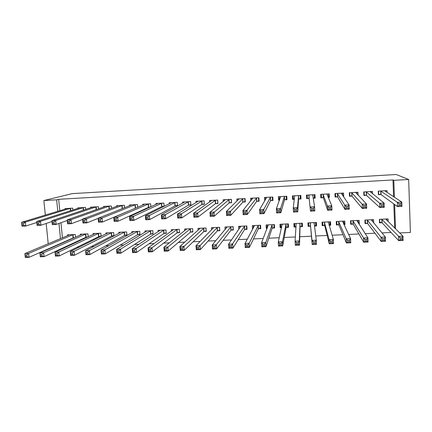 <?xml version="1.0" encoding="UTF-8"?>
<svg xmlns="http://www.w3.org/2000/svg" width="432" height="432" viewBox="0 0 432 432"><rect width="100%" height="100%" fill="white"/><g stroke="black" fill="none" stroke-linecap="round" stroke-linejoin="round"><path stroke-width="0.65" d="M63.407 247.703L64.589 247.774M77.188 247.185L79.261 247.088M91.363 246.515L94.036 246.391M105.629 245.851L108.902 245.695M119.988 245.176L123.871 244.993M134.438 244.496L138.942 244.285M148.986 243.815L154.111 243.578M163.62 243.13L169.387 242.86M178.357 242.438L184.761 242.136M193.185 241.742L200.243 241.412M208.111 241.045L215.833 240.683M223.133 240.338L231.525 239.944M238.259 239.63L247.325 239.204M253.481 238.918L263.234 238.459M268.801 238.199L279.256 237.708M284.229 237.476L295.385 236.952M299.759 236.747L311.472 236.196M315.706 235.996L327.181 235.462M332.095 235.229L342.997 234.716M348.592 234.457L358.922 233.971M365.207 233.674L374.954 233.221M381.942 232.891L391.095 232.465M63.423 247.828L61.128 248.756M393.574 196.722L392.974 179.95L393.79 180.333L408.667 179.474L410.4 232.443L399.654 232.945M392.974 179.95L58.682 199.303L56.646 199.822L43.875 200.561L72.128 193.633L396.22 174.512L408.667 179.474M88.247 236.774L87.977 233.842L80.32 234.225L80.401 235.062M87.399 237.168L86.216 237.227M85.709 209.428L85.525 207.436L77.836 207.868L77.89 208.435M111.888 235.969L113.978 235.867L113.686 232.562L105.943 232.951L106.029 233.906M111.548 208.294L111.348 205.999L103.567 206.431L103.626 207.079M137.857 234.695L139.968 234.592L139.693 231.266L131.857 231.66L131.954 232.772M137.695 207.241L137.473 204.541L129.6 204.979L129.665 205.74M135.923 207.997L135.626 208.013M164.128 233.404L166.266 233.302L166.007 229.959L158.08 230.353L158.188 231.682M164.155 206.345L163.901 203.067L155.941 203.515L156.011 204.417M163.928 206.458L162.016 206.566M190.706 232.103L192.872 231.995L192.623 228.636L184.604 229.03L184.729 230.672M188.714 205.097L190.89 204.979L190.642 201.582L182.585 202.03L182.671 203.143M217.598 230.785L219.791 230.677L219.559 227.291L211.442 227.696L211.594 229.835M215.735 203.612L217.933 203.488L217.701 200.07L209.547 200.524L209.65 201.982M244.809 229.451L247.028 229.343L246.812 225.936L238.604 226.346L238.799 229.403M243.07 202.106L245.3 201.987L245.084 198.547L236.833 199.006L236.968 201.085M272.349 228.101L274.59 227.988L274.39 224.564L266.085 224.98L266.285 228.398L267.149 228.355M270.74 200.588L272.992 200.464L272.792 197.003L264.443 197.467L264.757 200.918M300.213 226.735L302.486 226.622L302.303 223.177L293.895 223.592L294.079 227.032L296.098 226.935M298.739 199.049L301.023 198.92L300.839 195.437L292.388 195.912L292.577 199.384L294.392 199.287M329.713 222.118L330.718 225.239L330.55 221.767L322.04 222.194L322.213 225.655L324.502 225.542M330.718 225.239L329.098 225.315M328.45 195.583L329.389 197.365L329.222 193.86L320.674 194.335L320.846 197.834L323.147 197.705M329.389 197.365L328.19 197.429M358.182 222.145L359.289 223.835L359.143 220.347L350.53 220.774L350.681 224.257L352.998 224.143M359.289 223.835L358.83 223.857M358.079 195.161L357.955 192.256L349.299 192.737L349.456 196.258L351.783 196.133M388.184 221.643L388.082 218.905L379.366 219.337L379.501 222.847L381.845 222.728M387.11 192.494L387.045 190.636L378.281 191.122L378.416 194.665L380.776 194.535M58.682 199.303L59.8 210.73M60.971 222.739L62.446 237.843M62.894 242.438L62.926 242.762M394.691 228.053L393.827 203.926M372.546 193.714L372.454 191.446L363.744 191.932L363.89 195.464L366.233 195.334M373.702 222.961L373.567 219.629L364.9 220.061L365.045 223.555L367.378 223.441M342.689 195.113L343.705 196.576L343.548 193.061L334.94 193.536L335.108 197.046L337.424 196.922M343.705 196.576L343.37 196.592M343.921 222.399L344.957 224.537L344.801 221.06L336.242 221.486L336.404 224.959L338.71 224.845M344.957 224.537L343.915 224.591M314.307 196.366L314.788 196.339L315.166 198.142L314.987 194.648L306.488 195.124L306.666 198.612L308.956 198.488M315.166 198.142L313.108 198.256M316.013 222.491L316.559 225.931L316.386 222.475L307.924 222.896L308.102 226.346L310.381 226.233M316.559 225.931L314.372 226.039M284.699 199.822L286.967 199.692L286.772 196.225L278.375 196.69L278.57 200.156L279.526 200.102M286.238 227.421L288.495 227.308L288.306 223.873L279.947 224.289L280.141 227.718L281.578 227.648M256.867 201.35L259.103 201.226L258.898 197.775L250.598 198.239L250.76 200.88M258.536 228.776L260.766 228.668L260.561 225.25L252.304 225.666L252.515 229.073L252.806 229.057M229.365 202.862L231.579 202.738L231.352 199.309L223.15 199.768L223.268 201.479M231.163 230.121L233.366 230.013L233.145 226.616L224.986 227.021L225.153 229.543M202.187 204.358L204.374 204.233L204.131 200.826L196.031 201.28L196.117 202.543M204.115 231.444L206.291 231.336L206.053 227.966L197.986 228.366L198.121 230.224M175.327 205.832L177.487 205.713L177.233 202.327L169.225 202.775L169.301 203.769M177.379 232.756L179.528 232.648L179.275 229.3L171.304 229.694L171.418 231.163M150.887 206.771L150.649 203.807L142.733 204.25L142.798 205.07M149.882 207.23L148.781 207.29M150.952 234.052L153.079 233.95L152.809 230.618L144.931 231.007L145.033 232.222M124.583 207.754L124.373 205.27L116.548 205.708L116.608 206.41M124.832 235.332L126.938 235.229L126.652 231.919L118.865 232.303L118.951 233.334M98.593 208.85L98.399 206.717L90.666 207.149L90.72 207.76M101.077 236.342L100.796 233.204L93.096 233.588L93.177 234.479M100.726 236.515L99.014 236.601M72.9 210.017L72.722 208.148L65.081 208.575L65.129 209.11M75.492 237.222L75.233 234.479L67.619 234.857L67.694 235.645M74.147 237.816L73.489 237.848M56.646 199.822L57.78 211.34M58.968 223.447L60.458 238.68M60.912 243.313L60.944 243.637M43.875 200.561L45.338 215.114M46.181 223.474L48.222 243.81M48.708 248.675L48.746 249.016M395.507 228.863L394.648 204.525M394.389 197.251L393.79 180.333M279.326 198.299L278.57 200.156M300.926 197.105L300.38 197.132M293.258 197.527L292.869 197.548L292.577 199.384M307.228 196.754L306.574 196.792M294.403 223.565L294.079 227.032M280.838 224.894L280.141 227.718M265.507 199.481L264.649 200.923M267.1 226.346L266.285 228.398M253.422 227.399L252.515 229.073M385.846 191.668L385.814 190.706M378.394 194.065L378.675 194.276L378.556 191.106M399.076 203.785L399.136 205.502L400.918 205.411L400.858 203.688L399.076 203.785L397.364 202.338L401.803 202.1L401.949 206.388L397.516 206.62L397.364 202.338L380.641 190.993M384.674 190.766L401.803 202.1L400.858 203.688M399.136 205.502L397.516 206.62L381.056 194.594L378.675 194.276M400.918 205.411L401.949 206.388M379.463 221.972L382.126 222.82L398.704 240.646L398.552 236.417L402.964 236.212L385.727 219.024M379.636 219.326L379.75 222.291M386.856 218.965L386.91 220.385M402.03 237.892L402.964 236.212L403.11 240.446L398.704 240.646L400.318 239.674L402.089 239.593L402.03 237.892L400.259 237.973L400.318 239.674M381.715 219.224L400.259 237.973M403.11 240.446L402.089 239.593M371.369 192.769L371.32 191.511M363.857 194.719L364.235 195.07L364.106 191.916M381.337 204.719L381.402 206.437L383.168 206.339L383.103 204.628L381.337 204.719L379.696 203.278L384.097 203.04L384.259 207.311L379.858 207.544L379.696 203.278L366.093 191.803M370.105 191.581L384.097 203.04L383.103 204.628M381.402 206.437L379.858 207.544L366.498 195.394L364.235 195.07M383.168 206.339L384.259 207.311M356.989 194.022L356.918 192.316M349.412 195.275L349.882 195.863L349.747 192.715M363.733 205.654L363.803 207.36L365.553 207.268L365.483 205.556L363.733 205.654L362.156 204.206L366.525 203.974L366.703 208.229L362.329 208.456L362.156 204.206L351.632 192.607M355.617 192.386L366.525 203.974L365.483 205.556M363.803 207.36L362.329 208.456L352.031 196.187L349.882 195.863M365.553 207.268L366.703 208.229M365.002 222.475L365.38 222.998L367.643 223.528L381.154 241.434L380.992 237.222L385.371 237.022L371.228 219.742M365.261 220.039L365.38 222.998M372.438 219.683L372.514 221.53M384.388 238.696L385.371 237.022L385.528 241.24L381.154 241.434L382.693 240.467L384.453 240.392L384.388 238.696L382.628 238.777L382.693 240.467M367.238 219.942L380.992 237.222L382.628 238.777M385.528 241.24L384.453 240.392M350.617 222.836L351.103 223.695L353.246 224.235L363.733 242.222L363.56 238.027L367.907 237.827L356.816 220.46M350.973 220.752L351.103 223.695M358.106 220.396L358.214 222.912M366.876 239.495L367.907 237.827L368.075 242.028L363.733 242.222L365.197 241.261L366.941 241.186L366.876 239.495L365.132 239.576L365.197 241.261M352.847 220.66L363.56 238.027L365.132 239.576M368.075 242.028L366.941 241.186M342.711 195.642L342.598 193.109M335.038 195.604L335.621 196.646L335.475 193.509M346.253 206.577L346.329 208.273L348.073 208.181L347.998 206.485L346.253 206.577L344.747 205.135L349.088 204.903L349.272 209.142L344.936 209.369L344.747 205.135L337.262 193.412M341.221 193.19L349.088 204.903L347.998 206.485M346.329 208.273L344.936 209.369L337.651 196.976L335.621 196.646M348.073 208.181L349.272 209.142M328.082 197.176L328.52 197.035L328.369 193.903M320.836 194.324L321.44 197.429L321.289 194.297M328.909 207.49L328.984 209.185L330.718 209.093L330.637 207.398L328.909 207.49L327.461 206.053L331.771 205.821L331.97 210.044L327.667 210.271L327.461 206.053L322.974 194.206M326.916 193.984L331.771 205.821L330.637 207.398M328.984 209.185L327.667 210.271L323.357 197.764L321.44 197.429M330.718 209.093L331.97 210.044M336.307 222.874L336.906 224.397L338.936 224.937L346.437 243L346.253 238.82L350.568 238.621L342.49 221.173M336.771 221.459L336.906 224.397M343.861 221.108L343.715 224.17M349.488 240.289L350.568 238.621L350.752 242.806L346.437 243L347.83 242.05L349.564 241.969L349.488 240.289L347.755 240.37L347.83 242.05M338.548 221.373L346.253 238.82L347.755 240.37M350.752 242.806L349.564 241.969M322.126 222.188L322.796 225.088L324.713 225.634L329.27 243.778L329.071 239.609L333.358 239.414L328.25 221.886M322.65 222.161L322.796 225.088M329.702 221.81L329.837 224.743L329.027 225.088M332.23 241.078L333.358 239.414L333.553 243.583L329.27 243.778L330.593 242.827L332.311 242.752L332.23 241.078L330.512 241.159L330.593 242.827M324.335 222.08L329.071 239.609L330.512 241.159M333.553 243.583L332.311 242.752M313.097 198.202L314.383 197.818L314.226 194.692M307.174 196.76L307.087 195.091L307.168 196.76M307.136 195.086L307.346 198.202L307.184 195.086M311.683 208.402L311.769 210.087L313.486 210.001L313.4 208.31L311.683 208.402L310.306 206.966L314.582 206.739L314.798 210.94L310.522 211.167L308.777 194.994M312.692 194.778L314.582 206.739L313.4 208.31M311.769 210.087L310.522 211.167L309.15 198.547L307.346 198.202M313.486 210.001L314.798 210.94M308.561 222.863L308.767 225.779L310.576 226.325L312.228 244.544L312.017 240.397L316.267 240.197L314.096 222.588M308.621 222.858L308.767 225.779M315.625 222.512L315.77 225.434L314.372 226.006M315.101 241.861L316.267 240.197L316.478 244.355L312.228 244.544L313.475 243.605L315.182 243.529L315.101 241.861L313.394 241.936L313.475 243.605M310.203 222.782L312.017 240.397L313.394 241.936M316.478 244.355L315.182 243.529M300.332 195.858L300.559 197.127L300.656 195.766L300.726 197.116M300.656 195.766L300.71 197.116M300.316 195.469L300.332 198.59L300.164 195.475M300.483 195.847L300.461 195.458M294.408 199.179L293.333 198.974L293.166 195.869M300.65 195.917L300.488 195.631M300.332 198.59L298.55 199.125L297.745 211.831L293.501 212.053L293.274 207.868L294.667 195.782M294.592 209.304L293.274 207.868L297.524 207.641L297.745 211.831L296.384 210.897L296.293 209.212L294.592 209.304L294.683 210.983L296.384 210.897M298.555 195.566L297.524 207.641L296.293 209.212M293.501 212.053L294.683 210.983M294.667 223.555L294.824 226.465L296.104 226.849M301.633 223.209L301.784 226.12L301.811 223.198M296.158 223.479L295.083 241.175L299.306 240.98L299.527 245.117L300.029 226.843L301.784 226.12M298.183 244.296L299.527 245.117L295.31 245.306L295.083 241.175L296.395 242.714L296.487 244.377L298.183 244.296L298.091 242.638L296.395 242.714M298.091 242.638L299.306 240.98L300.029 223.29M296.487 244.377L295.31 245.306M286.74 196.225L286.362 199.357L286.189 196.258M279.644 199.789L279.234 196.641M286.362 199.357L284.494 199.897L280.822 212.717L276.61 212.938L276.367 208.769L280.638 196.565M277.619 210.2L276.367 208.769L280.584 208.543L280.822 212.717L279.407 211.788L279.31 210.109L277.619 210.2L277.717 211.874L279.407 211.788M284.504 196.349L280.584 208.543L279.31 210.109M276.61 212.938L277.717 211.874M280.8 224.246L280.967 227.146L281.642 227.362M287.723 223.9L287.885 226.805L288.322 224.138M282.199 224.176L278.273 241.947L282.469 241.753L282.701 245.878L286.038 227.529L287.885 226.805M281.302 245.063L282.701 245.878L278.51 246.067L278.273 241.947L279.526 243.486L279.617 245.138L281.302 245.063L281.205 243.41L279.526 243.486M281.205 243.41L282.469 241.753L286.049 223.987M282.274 224.197L282.296 224.543L282.274 224.197M279.617 245.138L278.51 246.067M272.921 199.195L272.479 200.124L272.3 197.03M265.513 199.633L265.383 197.413M272.479 200.124L270.524 200.669L264.017 213.597L259.832 213.813L259.583 209.66L266.695 197.343M260.771 211.091L259.583 209.66L263.768 209.439L264.017 213.597L262.553 212.668L262.451 211L260.771 211.091L260.874 212.76L262.553 212.668M270.54 197.127L263.768 209.439L262.451 211M259.832 213.813L260.874 212.76M267.019 224.932L267.338 227.875M273.899 224.586L274.066 227.486L274.482 226.157M268.321 224.867L261.587 242.714L265.745 242.525L265.993 246.629L272.133 228.209L274.066 227.486M264.541 245.819L265.993 246.629L261.835 246.818L261.587 242.714L262.775 244.247L262.872 245.894L264.541 245.819L264.443 244.172L262.775 244.247M264.443 244.172L265.745 242.525L272.149 224.678M262.872 245.894L261.835 246.818M259.049 200.335L258.676 200.88L258.487 197.797M251.71 199.714L251.613 198.18M258.676 200.88L256.63 201.431L247.331 214.466L243.184 214.682L242.919 210.546L252.833 198.115M244.048 211.972L242.919 210.546L247.072 210.325L247.331 214.466L245.819 213.548L245.711 211.885L244.048 211.972L244.15 213.635L245.819 213.548M256.657 197.899L245.711 211.885M243.184 214.682L244.15 213.635M253.314 225.612L253.454 227.864M260.156 225.272L260.329 228.161L260.69 227.383M254.529 225.553L245.014 243.475L249.145 243.286L249.404 247.379L258.309 228.89L260.329 228.161M247.903 246.575L249.404 247.379L245.273 247.563L245.014 243.475L246.143 245.009L246.245 246.65L247.903 246.575L247.801 244.933L246.143 245.009M247.801 244.933L249.145 243.286L258.331 225.364M246.245 246.65L245.273 247.563M245.257 201.301L244.955 201.636L244.76 198.563M238 200.075L237.929 198.947M244.955 201.636L242.827 202.192L230.769 215.33L226.649 215.546L226.373 211.426L239.058 198.882M227.437 212.852L226.373 211.426L230.499 211.205L230.769 215.33L229.203 214.418L229.095 212.765L227.437 212.852L227.551 214.504L229.203 214.418M242.854 198.671L229.095 212.765M226.649 215.546L227.551 214.504M239.69 226.292L239.798 227.956M246.494 225.952L246.672 228.83L246.964 228.35M240.813 226.233L228.566 244.231L232.664 244.042L232.934 248.119L244.566 229.559L246.672 228.83M231.385 247.325L232.934 248.119L228.836 248.308L228.566 244.231L229.63 245.765L229.738 247.396L231.385 247.325L231.277 245.689L229.63 245.765M231.277 245.689L244.593 226.049M229.738 247.396L228.836 248.308M231.541 202.181L231.115 199.325M224.381 200.578L224.321 199.703M231.314 202.387L229.1 202.943L214.326 216.194L210.233 216.405L209.947 212.296L225.358 199.643M210.951 213.721L209.947 212.296L214.04 212.08L214.326 216.194L212.711 215.287L212.598 213.635L210.951 213.721L211.07 215.374L212.711 215.287M229.138 199.433L212.598 213.635M210.233 216.405L211.07 215.374M226.147 226.967L226.233 228.253M232.907 226.627L233.318 229.208M227.183 226.913L212.231 244.987L216.302 244.798L216.583 248.859L230.909 230.229L233.096 229.495M214.985 248.065L216.583 248.859L212.512 249.043L212.231 244.987L213.235 246.51L213.349 248.141L214.985 248.065L214.871 246.434L213.235 246.51M214.871 246.434L230.942 226.724M213.349 248.141L212.512 249.043M217.901 203.024L217.55 200.081M210.843 201.15L210.794 200.459M217.755 203.137L215.46 203.693L197.996 217.048L193.936 217.258L193.633 213.165L211.745 200.405M194.584 214.585L193.633 213.165L197.699 212.949L197.996 217.048L196.333 216.146L196.214 214.499L194.584 214.585L194.702 216.232L196.333 216.146M215.498 200.194L197.699 212.949L196.214 214.499M193.936 217.258L194.702 216.232M212.684 227.637L212.755 228.652M219.407 227.302L219.742 230.002M213.629 227.588L196.009 245.732L200.054 245.543L200.345 249.593L217.328 230.899L219.602 230.159M198.698 248.805L200.345 249.593L196.301 249.772L196.009 245.732L196.96 247.255L197.078 248.875L198.698 248.805L198.58 247.18L196.96 247.255M198.58 247.18L217.366 227.405M197.078 248.875L196.301 249.772M204.347 203.834L204.061 200.831M197.392 201.76L197.348 201.204M204.277 203.877L201.895 204.439L181.786 217.89L177.752 218.101L177.439 214.024L198.212 201.155M178.33 215.444L177.439 214.024L181.478 213.813L181.786 217.89L180.074 216.999L179.95 215.357L178.33 215.444L178.454 217.08L180.074 216.999M201.944 200.95L181.478 213.813L179.95 215.357M177.752 218.101L178.454 217.08M199.303 228.301L199.357 229.122M205.983 227.966L206.248 230.758M200.162 228.258L179.901 246.472L183.919 246.289L184.221 250.317L203.828 231.557L206.183 230.818M182.531 249.534L184.221 250.317L180.209 250.501L179.901 246.472L180.797 247.99L180.922 249.61L182.531 249.534L182.407 247.919L180.797 247.99M182.407 247.919L203.872 228.074M180.922 249.61L180.209 250.501M184.016 202.403L183.983 201.949M190.863 204.617L188.411 205.178L165.688 218.732L161.681 218.943L161.363 214.882L184.756 201.906M162.194 216.297L161.363 214.882L165.37 214.666L165.688 218.732L163.933 217.847L163.804 216.211L162.194 216.297L162.324 217.928L163.933 217.847M188.465 201.701L165.37 214.666L163.804 216.211M161.681 218.943L162.324 217.928M185.992 228.965L186.041 229.63M186.764 228.928L163.912 247.207L167.897 247.023L168.215 251.041L190.409 232.216L192.834 231.482M166.477 250.263L168.215 251.041L164.23 251.219L163.912 247.207L164.749 248.724L164.873 250.333L166.477 250.263L166.347 248.654L164.749 248.724M166.347 248.654L167.897 247.023L190.458 228.744M164.873 250.333L164.23 251.219M170.721 203.062L170.689 202.689M177.46 205.367L175.009 205.918L149.704 219.569L145.724 219.775L145.395 215.73L171.38 202.651M146.173 217.145L145.395 215.73L149.375 215.519L149.704 219.569L147.901 218.684L147.771 217.058L146.173 217.145L146.302 218.77L147.901 218.684M175.068 202.446L149.375 215.519L147.771 217.058M145.724 219.775L146.302 218.77M172.762 229.624L172.805 230.17M173.453 229.586L148.03 247.936L151.994 247.757L152.318 251.759L177.066 232.87L179.491 232.151M150.53 250.987L152.318 251.759L148.36 251.937L148.03 247.936L148.813 249.453L148.943 251.057L150.53 250.987L150.401 249.377L148.813 249.453M150.401 249.377L151.994 247.757L177.12 229.403M148.943 251.057L148.36 251.937M157.502 203.731L157.48 203.429M164.138 206.113L161.687 206.647L133.834 220.396L129.881 220.606L129.541 216.572L158.085 203.396M130.259 217.987L129.541 216.572L133.493 216.362L133.834 220.396L131.981 219.521L131.846 217.901L130.259 217.987L130.399 219.602L131.981 219.521M161.752 203.191L133.493 216.362L131.846 217.901M129.881 220.606L130.399 219.602M159.613 230.278L159.646 230.726M160.213 230.245L132.262 248.665L136.193 248.481L136.528 252.472L163.804 233.518L166.228 232.821M134.703 251.699L136.528 252.472L132.602 252.644L132.262 248.665L132.986 250.177L133.126 251.775L134.703 251.699L134.568 250.101L132.986 250.177M134.568 250.101L136.193 248.481L163.863 230.067M133.126 251.775L132.602 252.644M150.541 206.928L148.441 207.376L118.071 221.222L114.151 221.427L113.794 217.409L144.866 204.131M114.464 218.819L113.794 217.409L117.72 217.199L118.071 221.222L116.181 220.352L116.035 218.738L114.464 218.819L114.604 220.433L116.181 220.352M148.511 203.926L117.72 217.199L116.035 218.738M114.151 221.427L114.604 220.433M146.534 230.926L146.567 231.293M147.053 230.904L116.602 249.383L120.506 249.205L120.852 253.179L150.617 234.166L153.041 233.485M118.978 252.412L120.852 253.179L116.953 253.352L116.602 249.383L117.277 250.889L117.412 252.482L118.978 252.412L118.843 250.819L117.277 250.889M118.843 250.819L120.506 249.205L150.682 230.72M117.412 252.482L116.953 253.352M136.118 207.916L102.422 222.037L98.523 222.242L98.161 218.241L131.722 204.865M98.777 219.65L98.161 218.241L102.06 218.03L102.422 222.037L100.483 221.173L100.337 219.564L98.777 219.65L98.923 221.254L100.483 221.173M135.346 204.66L102.06 218.03L100.337 219.564M98.523 222.242L98.923 221.254M133.531 231.574L133.558 231.871M133.969 231.552L101.05 250.096L104.927 249.917L105.284 253.881L137.506 234.808L139.93 234.144M103.367 253.12L105.284 253.881L101.412 254.054L101.05 250.096L101.812 253.19L103.367 253.12L103.226 251.532L101.671 251.602M103.226 251.532L104.927 249.917L137.576 231.374M101.812 253.19L101.412 254.054M98.172 218.36L86.881 222.853L83.009 223.052L82.636 219.062L118.654 205.589M83.198 220.471L82.636 219.062L86.508 218.857L86.881 222.853L84.899 221.989L84.748 220.39L83.198 220.471L83.344 222.075L84.899 221.989M122.256 205.389L86.508 218.857L84.748 220.39M83.009 223.052L83.344 222.075M120.96 232.2L85.606 250.808L89.462 250.63L89.824 254.578L124.47 235.445L126.9 234.797M87.863 253.822L89.824 254.578L85.979 254.75L85.606 250.808L86.319 253.892L87.863 253.822L87.718 252.239L86.173 252.31M87.718 252.239L89.462 250.63L124.546 232.022M86.319 253.892L85.979 254.75M82.674 219.451L71.447 223.657L67.603 223.857L67.219 219.883L105.667 206.312M67.727 221.287L67.219 219.883L71.064 219.677L71.447 223.657L69.422 222.804L69.266 221.206L67.727 221.287L67.878 222.885L69.422 222.804M109.247 206.113L71.064 219.677L69.266 221.206M67.603 223.857L67.878 222.885M108.027 232.843L70.27 251.516L74.093 251.338L74.471 255.269L111.51 236.083L113.94 235.451M72.468 254.518L74.471 255.269L70.648 255.442L70.27 251.516L70.934 254.588L72.468 254.518L72.317 252.941L70.783 253.012M72.317 252.941L74.093 251.338L111.596 232.664M70.934 254.588L70.648 255.442M67.279 220.504L56.117 224.456L52.299 224.656L51.91 220.698L92.75 207.036M52.364 222.102L51.91 220.698L55.728 220.493L56.117 224.456L54.049 223.609L53.892 222.021L52.364 222.102L52.52 223.69L54.049 223.609M96.309 206.836L55.728 220.493L53.892 222.021M52.299 224.656L52.52 223.69M95.17 233.485L55.037 252.212L58.838 252.04L59.222 255.955L98.626 236.714L101.056 236.093M57.181 255.215L59.222 255.955L55.426 256.127L55.037 252.212L55.658 255.28L57.181 255.215L57.024 253.643L55.501 253.714M57.024 253.643L58.838 252.04L98.712 233.307M55.658 255.28L55.426 256.127M51.991 221.519L40.894 225.256L37.103 225.45L36.704 221.508L79.909 207.749M37.103 222.907L36.704 221.508L40.495 221.303L40.894 225.256L38.788 224.408L38.626 222.826L37.103 222.907L37.265 224.489L38.788 224.408M83.446 207.554L40.495 221.303L38.626 222.826M37.103 225.45L37.265 224.489M82.382 234.122L39.911 252.909L43.681 252.736L44.08 256.64L85.817 237.341L88.247 236.736M41.996 255.901L44.08 256.64L40.311 256.808L39.911 252.909L40.484 255.971L41.996 255.901L41.834 254.335L40.322 254.405M41.834 254.335L43.681 252.736L85.909 233.944M40.484 255.971L40.311 256.808M67.144 208.478L21.6 222.307L25.364 222.107L25.774 226.044L22.01 226.238L21.6 222.307L22.118 225.283L23.63 225.207L23.463 223.625L21.951 223.706M70.659 208.267L25.364 222.107L23.463 223.625M36.801 222.502L25.774 226.044L23.63 225.207M22.01 226.238L22.118 225.283M69.671 234.754L24.889 253.6L28.631 253.427L29.036 257.315L73.078 237.967L74.747 237.551M26.914 256.586L29.036 257.315L25.294 257.488L24.889 253.6L25.412 256.651L26.914 256.586L26.752 255.026L25.245 255.091M26.752 255.026L28.631 253.427L73.175 234.581M25.412 256.651L25.294 257.488M380.921 191.041L381.056 194.594M380.754 191.003L380.889 194.551M381.958 222.755L381.823 219.245M382.126 222.82L381.996 219.305M366.358 191.857L366.498 195.394M366.201 191.813L366.341 195.35M351.88 192.661L352.031 196.187M351.734 192.623L351.886 196.144M367.486 223.463L367.34 219.964M367.643 223.528L367.502 220.028M353.101 224.17L352.949 220.682M353.246 224.235L353.095 220.747M337.489 193.466L337.651 196.976M337.354 193.423L337.516 196.933M326.835 194.011L326.851 194.287M323.185 194.26L323.357 197.764M323.066 194.216L323.239 197.721M338.801 224.872L338.645 221.395M338.936 224.937L338.774 221.459M324.594 225.569L324.421 222.102M324.713 225.634L324.545 222.167M328.196 222.323L328.174 221.913M312.611 194.8L312.655 195.642M308.972 195.053L309.15 198.547M308.864 195.01L309.042 198.499M310.468 226.26L310.289 222.804M310.576 226.325L310.397 222.869M314.08 223.852L314.021 222.62M298.469 195.588L298.658 199.071M298.366 195.642L298.55 199.125M300.029 226.843L299.846 223.393M300.132 226.768L299.948 223.317M284.418 196.371L284.612 199.843M284.299 196.425L284.494 199.897M286.038 227.529L285.844 224.089M286.151 227.453L285.962 224.014M270.448 197.149L270.648 200.61M270.319 197.203L270.524 200.669M272.133 228.209L271.933 224.78M272.257 228.134L272.057 224.705M256.559 197.926L256.77 201.371M256.419 197.98L256.63 201.431M258.309 228.89L258.098 225.472M258.444 228.809L258.233 225.396M242.757 198.693L242.973 202.133M242.606 198.747L242.827 202.192M244.566 229.559L244.35 226.157M244.712 229.484L244.496 226.076M229.03 199.46L229.257 202.889M228.874 199.514L229.1 202.943M230.909 230.229L230.683 226.832M231.061 230.153L230.839 226.757M215.39 200.221L215.627 203.634M215.222 200.275L215.46 203.693M217.328 230.899L217.096 227.513M217.49 230.818L217.258 227.432M201.83 200.972L202.073 204.379M201.652 201.031L201.895 204.439M203.828 231.557L203.585 228.182M204.001 231.476L203.764 228.107M188.352 201.728L188.6 205.119M188.163 201.782L188.411 205.178M190.409 232.216L190.161 228.852M190.593 232.135L190.345 228.776M174.949 202.473L175.208 205.859M174.755 202.527L175.009 205.918M177.066 232.87L176.812 229.516M177.26 232.789L177.007 229.435M161.627 203.213L161.892 206.588M161.422 203.272L161.687 206.647M163.804 233.518L163.539 230.175M164.003 233.442L163.744 230.099M148.381 203.953L148.657 207.317M148.165 204.012L148.441 207.376M150.617 234.166L150.347 230.834M150.827 234.085L150.557 230.753M135.216 204.687L135.497 208.04M134.989 204.746L135.27 208.1M137.506 234.808L137.225 231.482M137.727 234.727L137.452 231.406M122.126 205.416L122.402 208.618M121.889 205.475L122.17 208.71M124.47 235.445L124.184 232.135M124.702 235.364L124.416 232.054M109.112 206.14L109.372 209.104M108.864 206.199L109.129 209.196M111.51 236.083L111.218 232.778M111.753 236.002L111.461 232.702M96.169 206.863L96.422 209.617M95.915 206.923L96.169 209.704M98.626 236.714L98.323 233.42M98.874 236.633L98.577 233.339M83.306 207.576L83.543 210.152M83.041 207.641L83.284 210.238M85.817 237.341L85.509 234.058M86.076 237.26L85.768 233.977M70.513 208.289L70.745 210.703M70.243 208.354L70.475 210.789M73.078 237.967L72.765 234.689M73.343 237.886L73.03 234.614M380.84 191.02L380.975 194.567M382.045 222.777L381.915 219.267M366.271 191.824L366.417 195.361M351.794 192.629L351.945 196.155M367.556 223.484L367.416 219.985M353.16 224.186L353.009 220.698M337.403 193.428L337.565 196.943M323.098 194.227L323.271 197.726M338.85 224.883L338.688 221.405M324.626 225.574L324.459 222.113M308.885 195.016L309.064 198.504M310.489 226.265L310.311 222.809"/></g></svg>
